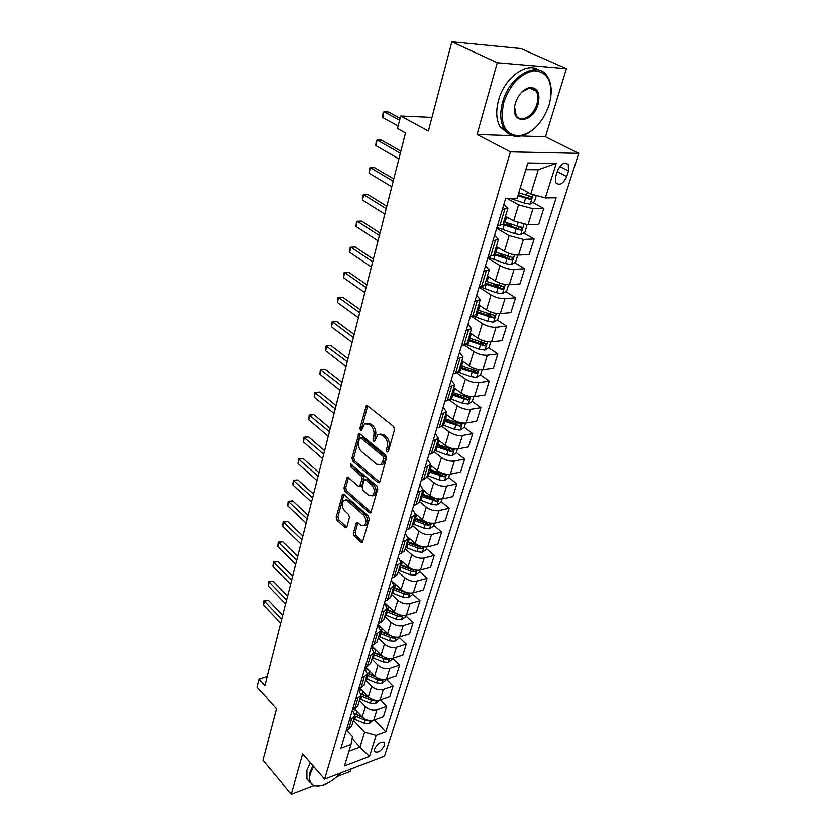 <?xml version="1.0" encoding="UTF-8"?>
<svg xmlns="http://www.w3.org/2000/svg" width="836" height="836" viewBox="0 0 836 836"><rect width="100%" height="100%" fill="white"/><g stroke="black" fill="none" stroke-linecap="round" stroke-linejoin="round"><path stroke-width="1.25" d="M386.953 452.057L388.364 451.471L394.498 429.735L393.599 426.496L367.621 405.836L366.314 405.721L359.929 428.189L360.535 430.383L361.445 430.477L364.653 423.831L368.843 424.239L370.965 425.952C373.619 428.575 374.538 431.961 373.744 436.11L372.992 438.879L373.598 441.105L374.538 441.199L377.767 434.574L382.125 434.981L384.288 436.737C386.995 439.412 387.935 442.84 387.11 447.02L386.336 449.81L386.953 452.057M384.57 745.357L384.612 742.901C381.279 741.072 377.903 743.162 374.455 749.16L374.434 751.585C377.767 753.403 381.143 751.334 384.57 745.357M353.377 532.845L354.213 535.939L361.068 542.209L362.437 542.407L369.261 519.25L368.404 516.094L343.899 494.379L342.614 494.201L336.166 517.16L336.981 520.211L345.038 527.558L346.355 527.756L346.877 526.92L349.448 517.484L348.622 514.391L344.578 510.754C341.642 506.856 341.391 503.335 343.836 500.2L347.306 500.68L363.409 514.997C366.419 518.926 366.69 522.479 364.224 525.656L360.577 525.144L357.881 522.719L356.533 522.531L353.377 532.845L355.154 532.438L355.99 535.531L362.845 541.78L361.068 542.209M518.811 135.892L545.459 136.791L566.411 68.688L497.284 62.731L451.848 41.8L428.377 131.012L400.653 116.047L397.508 128.566L405.481 132.955L264.824 685.478L259.212 679.177L257.248 686.993L276.444 708.729L262.87 760.332L291.262 794.2L313.667 785.589M497.284 62.731L477.074 134.481L510.378 151.88L324.629 779.152L302.601 753.926L291.262 794.2M377.851 482.508L379.241 482.665L379.837 481.745L386.472 458.191L385.595 454.983L360.076 433.968L358.78 433.842L351.956 458.055L352.802 461.169L377.851 482.508L379.659 482.142L354.589 460.835L352.802 461.169M377.757 489.123L370.735 512.928L369.355 512.74L344.787 491.066L343.962 487.984L347.107 477.44L348.393 477.607L358.32 486.228L359.658 486.395L362.009 478.997L361.152 475.862L350.754 466.937L350.577 464.116L376.89 485.946L377.757 489.123M337.18 776.55L350.169 771.555L350.932 769.078M451.848 41.8L520.933 48.572L566.411 68.688M557.466 170.889L555.679 176.532L555.867 182.812C559.618 185.864 563.234 183.795 566.703 176.584L568.49 170.983L568.313 164.598C564.551 161.536 560.935 163.637 557.466 170.889M510.378 151.88L578.752 153.375L384.518 756.225L324.629 779.152M556.233 163.365L545.354 197.902L530.787 193.983L538.279 169.739L556.233 163.365L527.829 162.968L517.108 198.236L505.686 198.372L340.931 748.251L351.026 744.542L352.531 736.6L346.407 729.964M374.413 719.848L385.783 731.793L556.139 197.777L545.354 197.902M385.783 731.793L376.148 735.325L369.47 756.528L344.505 766.006L351.026 744.542M545.459 136.791L578.752 153.375M267.029 676.784L259.212 679.177M431.951 117.437L400.653 116.047M538.279 169.739L525.802 169.624M530.787 193.983L520.159 188.184M352.134 738.721L359.961 747.227L364.59 732.231L353.44 720.318M380.401 699.774L386.692 706.242L383.41 716.64L373.744 720.078C369.533 721.144 365.677 720.11 362.197 716.985L354.391 708.729M386.692 706.242L377.005 709.639C372.772 710.684 368.895 709.639 365.395 706.524L359.47 700.328M386.483 679.302L393.087 685.959L389.743 696.555L380.035 699.899C375.782 700.923 371.895 699.878 368.373 696.775L359.992 688.101M393.087 685.959L383.348 689.251C379.095 690.254 375.176 689.209 371.623 686.105L365.614 679.95M392.669 658.423L399.618 665.268L396.212 676.073L386.441 679.323C382.167 680.305 378.238 679.25 374.664 676.167L365.677 667.055M399.618 665.268L389.827 668.455C385.532 669.427 381.592 668.361 377.987 665.289L371.884 659.165M398.95 637.126L406.275 644.169L402.795 655.194L392.983 658.329C388.677 659.28 384.706 658.214 381.08 655.142L371.633 645.779M406.275 644.169L396.431 647.252C392.115 648.172 388.123 647.106 384.466 644.044L378.269 637.972M405.627 615.662L413.068 622.653L409.515 633.897L399.639 636.917C395.313 637.826 391.311 636.75 387.632 633.698L378.029 624.408M413.068 622.653L403.161 625.621C398.824 626.498 394.791 625.422 391.081 622.381L384.79 616.362M412.441 593.769L419.996 600.697L416.37 612.171L406.442 615.077C402.095 615.933 398.04 614.857 394.31 611.827L384.56 602.61M419.996 600.697L410.037 603.54C405.669 604.376 401.604 603.289 397.831 600.269L391.447 594.302M419.39 571.427L427.06 578.293L423.371 589.997L413.392 592.787C409.003 593.602 404.917 592.505 401.123 589.495L393.254 582.243M427.06 578.293L417.049 581.01C412.66 581.804 408.543 580.696 404.728 577.707L398.229 571.803M426.485 548.635L434.281 555.428L430.509 567.372L420.477 570.037C416.056 570.8 411.929 569.692 408.083 566.714L400.966 560.319M434.281 555.428L424.218 558.02C419.787 558.751 415.638 557.643 411.761 554.676L405.157 548.824M433.717 525.363L441.648 532.083L437.792 544.278L427.708 546.807C423.267 547.517 419.097 546.399 415.189 543.452L408.344 537.464M441.648 532.083L431.522 534.538C427.071 535.218 422.88 534.1 418.94 531.163L412.232 525.374M441.115 501.61L449.162 508.246L445.233 520.703L435.086 523.085C430.624 523.754 426.402 522.615 422.441 519.699L415.659 513.931M449.162 508.246L438.994 510.556C434.511 511.193 430.268 510.054 426.276 507.138L419.453 501.433M448.66 477.346L456.843 483.898L452.83 496.626L442.631 498.862C438.137 499.468 433.874 498.329 429.85 495.435L422.974 489.75M456.843 483.898L446.623 486.061C442.108 486.636 437.824 485.486 433.759 482.612L426.83 476.969M456.372 452.569L464.691 459.027L460.594 472.026L450.343 474.116C445.818 474.66 441.512 473.51 437.416 470.647L430.435 465.046M464.691 459.027L454.408 461.033C449.872 461.556 445.546 460.385 441.418 457.543L434.365 451.983M464.241 427.248L472.706 433.623L468.515 446.905L458.212 448.827C453.655 449.319 449.308 448.148 445.149 445.327L438.043 439.799M472.706 433.623L462.381 435.462C457.804 435.911 453.425 434.741 449.235 431.93L441.92 426.339M450.416 398.793L462.569 403.213L468.202 404.007L472.298 401.364L480.909 407.644L476.625 421.219L466.258 422.985C461.681 423.413 457.282 422.222 453.049 419.442L445.828 413.998M480.909 407.644L470.522 409.316C465.924 409.703 461.493 408.522 457.229 405.753L449.444 399.984M480.397 374.852L489.279 381.101L484.901 394.979L474.493 396.567C469.874 396.922 465.422 395.721 461.138 392.972L453.781 387.622M489.279 381.101L478.84 382.585C474.211 382.909 469.738 381.707 465.412 378.98L456.905 372.898M488.684 347.734L497.848 353.952L493.365 368.143L482.905 369.543C478.265 369.836 473.761 368.624 469.393 365.917L461.911 360.661M497.848 353.952L487.346 355.258C482.696 355.509 478.171 354.286 473.772 351.601L464.241 345.038M497.148 320.01L506.606 326.186L502.028 340.701L491.505 341.914C486.834 342.123 482.278 340.9 477.847 338.246L470.229 333.083M506.606 326.186L496.061 327.294C491.369 327.472 486.792 326.239 482.32 323.605L471.452 316.384M505.801 291.649L515.572 297.783L510.88 312.633L500.304 313.646C495.612 313.782 491.004 312.539 486.489 309.926L478.735 304.879M515.572 297.783L504.965 298.682C500.252 298.776 495.623 297.532 491.066 294.941L479.038 287.281M514.631 262.629L524.736 268.722L519.94 283.916L509.323 284.71C504.589 284.773 499.928 283.519 495.34 280.959L487.44 276.016M524.736 268.722L514.088 269.401C509.343 269.411 504.651 268.157 500.022 265.618L487.775 258.125M523.649 232.93L534.131 238.971L529.219 254.531L518.539 255.095C513.785 255.074 509.061 253.799 504.401 251.291L496.354 246.474M534.131 238.971L523.42 239.42L509.187 235.595L496.72 228.291M532.877 202.521L543.734 208.509L538.708 224.435L527.976 224.779L513.67 220.923L505.477 216.231M543.734 208.509L532.981 208.718L518.581 204.841L506.95 198.351M348.967 751.303L359.961 747.227L369.47 756.528M503.868 204.412L507.88 208.279L502.394 209.324M494.578 235.439L498.465 239.472L493 240.705M485.497 265.733L489.279 269.923L483.825 271.324M476.635 295.307L480.313 299.654L474.858 301.232M467.972 324.211L471.556 328.694L466.112 330.429M459.518 352.447L462.998 357.076L457.564 358.947M451.252 380.046L454.638 384.8L449.214 386.817M443.164 407.027L446.455 411.897L441.053 414.05M435.263 433.403L438.472 438.398L433.079 440.687M427.53 459.215L430.655 464.314L427.562 466.279L425.273 466.718M419.965 484.462L423.006 489.666L419.912 491.714L417.645 492.185M412.556 509.166L415.523 514.474L412.441 516.596L410.183 517.108M405.314 533.358L408.198 538.75L405.115 540.944L402.879 541.488M398.218 557.027L401.029 562.513L397.957 564.781L395.721 565.355M391.269 580.215L394.017 585.785L390.945 588.116L388.73 588.722M384.466 602.923L387.141 608.566L384.079 610.97L381.874 611.597M377.799 625.171L380.411 630.887L377.349 633.354L375.155 634.012M371.268 646.98L373.817 652.759L370.756 655.278L368.582 655.957M364.872 668.34L367.349 674.192L364.297 676.763L362.134 677.473M358.592 689.292L361.016 695.197L357.965 697.83L355.812 698.551M352.437 709.827L354.798 715.794L351.768 718.469L349.626 719.221M518.247 194.464L520.462 195.687M504.871 222.094L513.858 227.267M499.186 253.318L506.95 258M493.125 283.686L499.635 287.772M486.792 313.239L491.62 316.395M480.292 342.039L483.427 344.171M473.604 370.076L475.297 371.257M466.592 397.225L467.272 397.717M503.021 224.372L497.483 225.73M493.731 255.158L488.203 256.715M484.671 285.222L481.505 286.79L479.132 286.967M475.809 314.576L472.643 316.269L470.292 316.499M467.167 343.251L463.99 345.069L461.65 345.341M458.713 371.278L455.536 373.211L453.206 373.525M450.447 398.667L447.27 400.705L444.951 401.061M442.38 425.44L439.193 427.583L436.883 427.98M434.48 451.618L431.292 453.864L429.004 454.293M426.757 477.231L423.57 479.571L421.292 480.031M419.202 502.29L416.004 504.714L413.747 505.216M411.803 526.805L408.616 529.324L406.359 529.846M404.561 550.809L401.374 553.401L399.138 553.965M397.476 574.301L394.289 576.976L392.063 577.561M390.537 597.312L387.35 600.06L385.145 600.676M383.734 619.852L380.558 622.663L378.363 623.311M377.078 641.923L373.901 644.807L371.717 645.476M370.557 663.565L367.38 666.511L365.207 667.201M364.162 684.768L360.995 687.767L358.832 688.488M357.892 705.553L354.725 708.615L352.583 709.356M351.747 725.93L348.591 729.044L346.449 729.807M364.59 732.231L376.148 735.325M477.074 134.481L512.311 135.672M388.416 451.315L388.928 446.696C389.754 442.526 388.813 439.099 386.107 436.434L384.288 436.737M380.004 434.02L383.943 434.678L386.107 436.434M366.858 423.309L370.661 423.946L372.783 425.66C375.437 428.283 376.357 431.658 375.563 435.807L375.03 440.321M367.715 405.909L361.748 427.896L361.936 429.568M360.159 434.041L353.753 457.731L354.589 460.835M383.828 458.734L383.212 456.498L360.859 438.022L359.511 438.607L358.738 441.492C357.975 445.546 358.884 448.89 361.465 451.513L376.639 464.22L381.059 464.691L383.828 458.734L385.636 458.4L385.02 456.163L383.212 456.498M360.504 437.834L362.667 437.719L385.02 456.163M380.693 464.92L382.867 464.346L384.821 461.305L383.003 461.65M385.636 458.4L384.821 461.305M369.355 512.74L371.142 512.353L346.574 490.711L344.787 491.066M348.445 477.649L345.749 487.639L346.574 490.711M360.703 486.186L362.019 485.131L363.796 478.641L362.949 475.517L352.541 466.603L350.754 466.937M351.925 464.597L352.541 466.603M368.801 495.33L372.48 495.79C375.05 492.498 374.8 488.872 371.706 484.911L365.865 479.906L364.527 479.739L363.942 480.658L362.155 487.158L363.002 490.293L368.801 495.33M372.375 495.852L374.277 495.414C376.858 492.132 376.597 488.506 373.504 484.556L371.706 484.911M365.28 479.592L367.662 479.55L373.504 484.556M357.871 522.709L355.154 532.438M364.182 525.687L366.011 525.259C368.477 522.082 368.206 518.529 365.196 514.61L363.409 514.997M345.644 499.803L349.082 500.315L365.196 514.61M343.951 494.421L337.943 516.773L338.758 519.825L346.794 527.15L345.038 527.558M536.346 195.478L534.444 201.612L530.108 204.141L524.088 203.012L509.897 198.32M400.078 118.336L388.437 112.024L384.048 111.815L382.658 117.51L398.145 126.017M517.85 195.781L530.003 199.323L531.654 196.742L518.759 192.792M529.481 196.094L527.422 197.902L518.111 194.913M399.587 120.269L384.048 111.815L383.097 112.578L382.658 117.51M509.437 218.509L505.216 217.099M527.046 224.769L524.935 232.168L520.64 234.717L514.673 233.641L496.981 227.423M502.927 224.644L520.514 230.036L522.145 227.528L503.815 221.728M400.852 151.138L381.509 140.155L377.151 140.03L375.782 145.6L398.876 158.882M519.825 226.211L517.975 228.573L503.22 223.714M400.319 153.239L377.151 140.03L376.231 140.699L375.782 145.6M499.782 248.532L496.114 247.278M517.798 255.116L515.645 262.013L511.392 264.573L505.487 263.559L488.025 257.31M493.888 254.656L511.235 260.027L512.865 257.582L494.745 251.814M393.756 178.998L374.727 167.691L370.39 167.649L369.052 173.115L391.781 186.773M510.608 256.276L508.748 258.533L494.191 253.663M393.181 181.245L370.39 167.649L369.502 168.235L369.052 173.115M490.418 277.876L487.221 276.768M508.581 284.742L506.574 291.168L502.352 293.75L496.511 292.778L480.104 286.894M485.047 283.979L502.185 289.329L503.794 286.947L485.883 281.189M386.807 206.283L368.08 194.673L363.775 194.704L362.469 200.055L384.832 214.079M501.61 285.651L499.74 287.803L485.361 282.923M386.201 208.655L363.775 194.704L362.918 195.206L362.396 197.338L362.469 200.055M481.337 306.572L478.526 305.579M499.573 313.688L497.713 319.655L493.522 322.257L487.733 321.337L473.26 316.196M476.405 312.622L493.334 317.962L494.933 315.642L477.22 309.905M380.014 232.993L361.58 221.101L357.296 221.216L356.011 226.451L378.018 240.81M493.334 317.962L490.931 316.395L476.739 311.514M379.366 235.512L357.296 221.216L356.46 221.624L356.011 226.451M549.106 105.022L550.83 97.112C552.053 80.037 546.347 71.269 533.702 70.809C520.17 73.704 510.2 84.227 503.774 102.4C499.479 123.498 504.505 134.659 518.842 135.871C532.375 133.488 542.459 123.206 549.106 105.022M534.277 128.619C528.916 133.373 523.535 135.954 518.111 136.373C512.186 136.655 507.577 134.23 504.275 129.11C500.231 122.14 499.688 113.132 502.645 102.096C509.458 75.616 538.196 59.774 547.538 76.693C550.37 81.249 551.561 86.996 551.133 93.945M538.05 104.385C533.065 123.08 511.287 125.181 514.683 106.256L515.394 103.079C518.571 94.04 523.524 88.815 530.254 87.393C537.82 87.926 540.422 93.59 538.05 104.385M514.6 106.83L516.146 115.504C520.577 123.446 533.671 116.162 536.942 104.082C538.426 98.857 538.185 94.552 536.221 91.187C534.632 88.783 532.407 87.696 529.522 87.937L521.601 92.221M508.413 133.666L500.262 127.082C496.208 120.112 495.643 111.125 498.58 100.111C504.421 77.738 527.014 61.174 538.907 70.172M535.04 89.734L535.333 90.769M313.552 766.466L310.313 773.613C308.651 780.103 310.135 784.105 314.754 785.631C322.633 786.822 331.328 782.6 340.827 772.945M319.007 785.924L314.022 785.694L309.55 782.026L309.466 773.394L312.946 765.776M321.327 775.38L320.387 774.303M309.289 781.723L306.948 779.006L306.854 770.364L310.323 762.766M472.507 334.63L470.031 333.742M490.774 341.966L489.05 347.504L484.89 350.127L479.153 349.239L465.986 344.557M467.961 340.628L484.681 345.947L486.27 343.68L468.756 337.963M373.347 259.16L355.195 246.996L350.942 247.174L349.688 252.305L371.351 266.998M484.681 345.947L482.32 344.348L468.306 339.468M372.678 261.804L350.942 247.174L350.138 247.519L349.636 249.567L349.688 252.305M463.917 362.061L461.733 361.277M482.173 369.616L480.575 374.737L476.457 377.37L470.772 376.524L458.316 372.062M459.695 368.007L476.227 373.305L477.805 371.09L460.479 365.405M366.826 284.804L348.946 272.379L344.714 272.63L343.491 277.656L364.82 292.652M476.227 373.305L473.907 371.675L460.061 366.795M366.116 287.563L344.714 272.63L343.941 272.891L343.45 274.898L343.491 277.656M455.547 388.907L453.614 388.197M472.298 401.364L473.761 396.64M451.628 394.78L467.951 400.057L469.518 397.894L452.391 392.23M360.42 309.926L342.823 297.261L338.611 297.574L337.41 302.496L358.425 317.795M467.951 400.057L465.683 398.396L452.004 393.516M359.689 312.8L338.611 297.574L337.859 297.762L337.378 299.727L337.41 302.496M447.375 415.168L445.672 414.52M465.537 423.079L464.189 427.415L460.134 430.07L454.554 429.317L442.537 424.897M443.728 420.968L459.863 426.224L461.42 424.113L444.48 418.481M354.161 334.557L336.814 321.651L332.634 322.027L331.453 326.855L352.155 342.426M459.863 426.224L457.626 424.542L444.125 419.662M353.398 337.545L332.634 322.027L331.902 322.142L331.453 326.855M439.412 440.865L437.897 440.29M457.501 448.932L456.257 452.903L452.234 455.568L446.706 454.847L434.835 450.437M435.995 446.591L451.952 451.827L453.488 449.768L436.737 444.156M348.006 358.696L330.931 345.571L326.771 346.01L325.612 350.744L346 366.586M451.952 451.827L449.758 450.113L436.402 445.233M347.222 361.789L326.061 346.052L330.931 345.571M325.612 350.744L326.061 346.052M431.637 466.018L430.3 465.495M449.632 474.231L448.504 477.847L444.501 480.522L439.025 479.843L427.3 475.423M428.44 471.661L444.209 476.875L445.734 474.858L429.15 469.278M341.987 382.365L325.152 369.031L321.014 369.522L319.885 374.173L339.97 390.266M444.209 476.875L442.045 475.141L428.858 470.271M341.172 385.563L320.334 369.512L325.152 369.031M319.885 374.173L320.334 369.512M424.04 490.638L422.849 490.168M441.93 498.987L440.906 502.269L436.935 504.954L431.512 504.296L419.923 499.886M421.03 496.208L436.632 501.401L438.137 499.426L421.741 493.867M336.072 405.585L319.488 392.042L315.371 392.596L314.263 397.163L334.066 413.486M436.632 501.401L434.501 499.646L421.459 494.776M335.236 408.877L314.712 392.523L319.488 392.042M314.263 397.163L314.712 392.523M416.621 514.746L415.576 514.328M434.386 523.221L433.466 526.178L429.526 528.864L424.155 528.247L412.691 523.848M413.789 520.232L425.263 524.642L429.202 525.405L430.707 523.482L414.478 517.954M330.272 428.366L313.928 414.625L309.842 415.231L308.745 419.714L328.266 436.267M429.202 525.405L427.112 523.629L414.228 518.769M329.415 431.742L309.195 415.095L313.928 414.625M308.745 419.714L309.195 415.095M409.358 538.353L408.365 537.945M427.008 546.953L426.182 549.597L422.274 552.293L416.945 551.708L405.617 547.298M421.762 546.65L407.362 541.529M324.587 450.708L308.463 436.789L304.409 437.447L303.332 441.836L322.571 458.609M406.683 543.766L418.031 548.176L421.94 548.918L423.371 546.953M421.94 548.918L419.881 547.12L407.142 542.261M323.699 454.178L303.781 437.249L308.463 436.789M303.332 441.836L303.781 437.249M402.262 561.478L401.165 561.019M419.776 570.183L419.045 572.535L415.168 575.231L409.891 574.677L398.688 570.277M412.869 569.431L400.392 564.624M319.007 472.633L303.113 458.546L299.069 459.246L298.024 463.562L316.99 480.543M399.733 566.818L410.957 571.218L414.823 571.949L416.349 570.236M414.823 571.949L412.796 570.131L400.193 565.282M318.098 476.186L298.473 458.995L303.113 458.546M298.024 463.562L298.473 458.995M395.313 584.145L393.975 583.559M412.702 592.943L412.054 595.002L408.208 597.709L402.973 597.186L391.896 592.787M403.506 591.188L393.568 587.248M313.531 494.149L297.856 479.895L293.844 480.648L292.809 484.89L311.514 502.06M392.92 589.401L404.018 593.79L407.843 594.511L409.379 593.037M407.843 594.511L405.857 592.672L393.401 587.833M312.601 497.786L293.258 480.345L297.856 479.895M292.809 484.89L293.258 480.345M388.51 606.34L386.786 605.567M405.763 615.244L405.209 617.02L401.385 619.727L396.201 619.236L385.25 614.847M395.762 612.976L386.88 609.423M308.15 515.279L292.694 500.868L288.702 501.663L287.688 505.822L306.133 523.179M386.253 611.524L397.215 615.913L401.019 616.613L402.503 615.359M401.019 616.613L399.054 614.763L386.734 609.925M307.209 518.989L288.138 501.307L292.694 500.868M287.688 505.822L288.138 501.307M381.853 628.108L379.554 627.01M398.96 637.095L398.49 638.61L394.707 641.317L389.555 640.857L378.729 636.478M388.5 634.451L380.328 631.149M302.872 536.012L287.615 521.455L283.655 522.301L282.652 526.377L300.855 543.912M379.711 633.218L390.558 637.596L394.32 638.286L395.721 637.241M391.384 636.123L380.202 631.588M301.911 539.795L283.111 521.894L287.615 521.455M282.652 526.377L283.111 521.894M375.333 649.447L372.062 647.764M392.303 658.517L391.906 659.771L388.144 662.478L383.045 662.039L372.333 657.671M381.54 655.57L373.911 652.456M297.689 556.379L282.641 541.676L278.701 542.564L277.719 546.577L295.672 564.279M373.295 654.473L384.027 658.852L387.747 659.52L389.043 658.674M382.825 656.532L373.796 652.822M296.707 560.235L278.169 542.115L282.641 541.676M277.719 546.577L278.169 542.115M368.937 670.357L364.924 668.152M385.772 679.511L385.459 680.514L381.718 683.231L376.66 682.824L366.063 678.456M374.8 676.303L367.547 673.314M292.59 576.38L277.751 561.552L273.832 562.471L272.86 566.411L290.583 584.27M367.004 675.321L377.621 679.689L381.32 680.347L382.47 679.689M375.604 677.003L367.506 673.638M291.597 580.299L273.32 561.97L277.751 561.552M272.86 566.411L273.32 561.97M362.678 690.881L358.769 688.686M379.366 700.098L375.416 703.578L370.4 703.191L359.919 698.844M368.258 696.66L361.225 693.723M287.594 596.026L272.944 581.062L269.046 582.034L268.095 585.9L285.588 603.905M360.839 695.771L371.341 700.119L375.991 700.286M368.78 697.172L361.225 693.995M286.581 600.008L268.555 581.49L272.944 581.062M268.095 585.9L268.555 581.49M356.533 710.997L353.179 709.147M373.086 720.287L369.23 723.548L364.256 723.182L353.879 718.835M361.863 716.63L354.945 713.704M282.683 615.317L268.22 600.248L264.343 601.251L263.413 605.055L280.677 623.196M354.788 715.815L365.186 720.172L369.606 720.486M362.218 717.016L354.976 713.923M281.648 619.371L263.862 600.666L268.22 600.248M263.413 605.055L263.862 600.666M362.197 716.985L365.395 706.524M368.373 696.775L371.623 686.105M374.664 676.167L377.987 665.289M381.08 655.142L384.466 644.044M387.632 633.698L391.081 622.381M394.31 611.827L397.831 600.269M401.123 589.495L404.728 577.707M408.083 566.714L411.761 554.676M415.189 543.452L418.94 531.163M422.441 519.699L426.276 507.138M429.85 495.435L433.759 482.612M437.416 470.647L441.418 457.543M445.149 445.327L449.235 431.93M453.049 419.442L457.229 405.753M461.138 392.972L465.412 378.98M469.393 365.917L473.772 351.601M477.847 338.246L482.32 323.605M486.489 309.926L491.066 294.941M495.34 280.959L500.022 265.618M504.401 251.291L509.187 235.595M513.67 220.923L518.581 204.841M499.876 225.657L504.798 209.272M527.976 224.779L532.981 208.718M518.539 255.095L523.42 239.42M490.575 256.589L495.382 240.601M509.323 284.71L514.088 269.401M481.505 286.79L486.197 271.178M500.304 313.646L504.965 298.682M472.643 316.269L477.22 301.023M491.505 341.914L496.061 327.294M463.99 345.069L468.463 330.178M482.905 369.543L487.346 355.258M455.536 373.211L459.904 358.654M474.493 396.567L478.84 382.585M447.27 400.705L451.544 386.483M466.258 422.985L470.522 409.316M439.193 427.583L443.362 413.684M458.212 448.827L462.381 435.462M431.292 453.864L435.378 440.269M450.343 474.116L454.408 461.033M423.57 479.571L427.562 466.279M442.631 498.862L446.623 486.061M416.004 504.714L419.912 491.714M435.086 523.085L438.994 510.556M408.616 529.324L412.441 516.596M427.708 546.807L431.522 534.538M401.374 553.401L405.115 540.944M420.477 570.037L424.218 558.02M394.289 576.976L397.957 564.781M413.392 592.787L417.049 581.01M387.35 600.06L390.945 588.116M406.442 615.077L410.037 603.54M380.558 622.663L384.079 610.97M399.639 636.917L403.161 625.621M373.901 644.807L377.349 633.354M392.983 658.329L396.431 647.252M367.38 666.511L370.756 655.278M386.441 679.323L389.827 668.455M360.995 687.767L364.297 676.763M380.035 699.899L383.348 689.251M354.725 708.615L357.965 697.83M373.744 720.078L377.005 709.639M348.591 729.044L351.768 718.469M559.775 166.5L568.49 170.983M557.225 171.662L566.703 176.584M388.928 446.696L387.11 447.02M383.943 434.678L382.125 434.981M374.8 438.576L372.992 438.879M375.563 435.807L373.744 436.11M372.783 425.66L370.965 425.952M370.661 423.946L368.843 424.239M361.748 427.896L359.929 428.189M367.485 406.474L365.656 406.745M388.144 449.486L386.336 449.81M353.753 457.731L351.956 458.055M359.971 434.521L358.163 434.825M362.667 437.719L360.859 438.022M345.749 487.639L343.962 487.984M348.319 478.004L346.532 478.349M362.019 485.131L360.222 485.486M363.796 478.641L362.009 478.997M362.949 475.517L361.152 475.862M367.662 479.55L365.865 479.906M357.777 522.981L356 523.378M349.082 500.315L347.306 500.68M338.758 519.825L336.981 520.211M337.943 516.773L336.166 517.16M343.847 494.734L342.06 495.09M355.99 535.531L354.213 535.939M530.212 204.078L533.149 194.61M511.987 199.041L512.217 198.289M526.461 195.3L527.422 192.144M524.088 203.012L525.541 198.289M527.422 197.902L530.003 199.323M520.744 234.655L523.911 224.424M505.017 222.136L506.417 217.506M502.739 229.66L504.129 225.051M516.993 226.117L517.986 222.857M514.673 233.641L516.094 229.033M517.975 228.573L520.514 230.036M511.496 264.51L514.506 254.802M495.926 252.221L497.295 247.696M493.7 259.568L495.069 255.074M507.745 256.203L508.643 253.256M505.487 263.559L506.867 259.055M508.748 258.533L511.235 260.027M502.457 293.687L505.31 284.48M487.043 281.607L488.381 277.186M484.88 288.786L486.207 284.386M498.716 285.599L499.52 282.955M496.511 292.778L497.859 288.378M499.74 287.803L502.185 289.329M493.627 322.194L496.333 313.458M478.37 310.323L479.676 305.997M476.248 317.335L477.544 313.04M489.886 314.315L490.617 311.953M487.733 321.337L489.05 317.032M484.995 350.065L487.555 341.788M469.895 338.381L471.17 334.16M467.815 345.247L469.09 341.046M481.264 342.384L481.902 340.294M479.153 349.239L480.449 345.038M476.562 377.308L478.986 369.47M461.608 365.823L462.851 361.685M459.581 372.532L460.814 368.425M472.831 369.815L473.395 367.997M470.772 376.524L472.037 372.417M468.306 403.945L470.605 396.536M453.499 392.648L454.721 388.604M451.513 399.211L452.725 395.198M464.586 396.651L465.067 395.083M462.569 403.213L463.813 399.19M460.228 430.007L462.402 422.995M445.567 418.888L446.758 414.938M443.623 425.315L444.815 421.386M456.529 422.891L456.937 421.563M454.554 429.317L455.766 425.378M452.339 455.505L454.387 448.89M437.813 444.564L438.984 440.697M435.911 450.855L437.071 446.999M448.639 448.566L448.974 447.469M446.706 454.847L447.887 451.001M444.606 480.46L446.539 474.211M430.216 469.696L431.366 465.913M428.366 475.841L429.495 472.079M440.917 473.688L441.189 472.821M439.025 479.843L440.185 476.071M437.04 504.881L438.858 498.998M422.786 494.285L423.904 490.586M420.968 500.304L422.086 496.626M433.361 498.287L433.56 497.619M431.512 504.296L432.64 500.618M429.631 528.801L431.345 523.263M415.513 518.362L416.61 514.736M413.736 524.256L414.823 520.65M424.155 528.247L425.263 524.642M422.379 552.22L423.988 547.016M408.386 541.947L409.452 538.436M406.641 547.716L407.717 544.184M416.945 551.708L418.031 548.176M415.273 575.168L416.777 570.277M401.416 565.042L402.44 561.646M399.702 570.695L400.747 567.236M409.891 574.677L410.957 571.218M408.302 597.635L409.724 593.069M394.571 587.666L395.574 584.374M392.899 593.205L393.923 589.819M402.973 597.186L404.018 593.79M401.489 619.664L402.806 615.39M387.873 609.841L388.844 606.654M386.232 615.265L387.246 611.942M396.201 619.236L397.215 615.913M394.801 641.254L396.034 637.262M381.31 631.567L382.24 628.484M379.701 636.886L380.693 633.636M389.555 640.857L390.558 637.596M392.533 636.551L394.32 638.286M388.238 662.415L389.388 658.705M374.873 652.874L375.782 649.885M373.305 658.089L374.267 654.891M383.045 662.039L384.027 658.852M386.357 658.141L387.747 659.52M381.812 683.169L382.878 679.72M368.571 673.753L369.439 670.869M367.025 678.874L367.965 675.739M376.66 682.824L377.621 679.689M380.265 679.281L381.32 680.347M375.51 703.515L376.503 700.328M362.375 694.235L363.221 691.445M360.859 699.251L361.789 696.179M370.4 703.191L371.341 700.119M374.246 699.993L374.998 700.767M369.324 723.474L370.243 720.538M356.314 714.331L357.129 711.624M354.819 719.253L355.728 716.233M364.256 723.182L365.186 720.172M368.321 720.277L368.812 720.799M383.912 742.159L384.612 742.901M502.958 224.591L507.88 208.279M493.668 255.398L498.465 239.472M484.587 285.473L489.279 269.923M475.736 314.848L480.313 299.654M467.084 343.533L471.556 328.694M458.63 371.571L462.998 357.076M450.364 398.971L454.638 384.8M442.286 425.754L446.455 411.897M434.386 451.952L438.472 438.398M426.653 477.565L430.655 464.314M419.097 502.635L423.006 489.666M411.699 527.161L415.523 514.474M404.457 551.164L408.198 538.75M397.361 574.677L401.029 562.513M390.422 597.688L394.017 585.785M383.62 620.228L387.141 608.566M376.963 642.32L380.411 630.887M370.432 663.962L373.817 652.759M364.036 685.165L367.349 674.192M357.766 705.96L361.016 695.197M351.622 726.348L354.798 715.794M565.178 162.989L568.313 164.598M367.171 405.585L366.314 405.721M359.584 433.706L358.78 433.842M382.867 464.346L381.059 464.691M347.828 477.304L347.107 477.44M361.445 486.04L359.658 486.395M351.099 464.011L350.577 464.116M374.277 495.414L372.48 495.79M357.223 522.375L356.533 522.531M366.011 525.259L364.224 525.656M343.314 494.066L342.614 494.201M530.912 196.335L531.654 196.742M521.455 227.12L522.145 227.528M512.217 257.195L512.865 257.582M503.188 286.57L503.794 286.947M494.369 315.276L494.933 315.642M500.262 127.082L504.275 129.11M536.221 91.187L529.324 87.958M529.522 87.937L530.254 87.393M518.842 135.871L518.111 136.373M306.948 779.006L309.55 782.026M314.754 785.631L314.022 785.694M485.747 343.324L486.27 343.68"/></g></svg>
